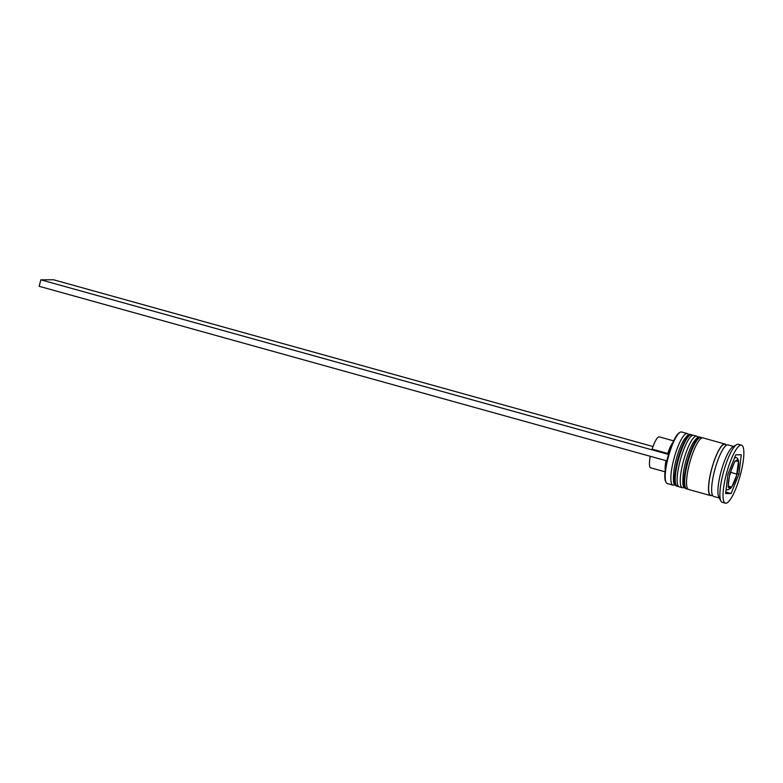 <?xml version="1.0" encoding="UTF-8"?>
<svg xmlns="http://www.w3.org/2000/svg" width="783" height="783" viewBox="0 0 783 783"><rect width="100%" height="100%" fill="white"/><g stroke="black" fill="none" stroke-linecap="round" stroke-linejoin="round"><path stroke-width="1.17" d="M728.102 487.065L731.762 487.046L736.568 475.487L738.535 461.207L734.875 461.226L729.658 474.155L728.102 487.065M666.108 482.445L665.687 481.653A26.093 5.961 -74.5 0 1 666.862 460.844A26.093 5.961 -74.5 0 1 668.555 454.385A26.093 5.961 -74.5 0 1 679.282 432.774L680.055 432.314A26.759 6.107 105.5 0 0 668.574 456.127A26.759 6.107 105.5 0 0 666.108 482.445A26.759 6.107 105.5 0 0 667.292 483.542L672.94 485.117A26.759 6.107 -74.5 0 1 673.997 458.525A26.759 6.107 -74.5 0 1 686.887 433.498A26.759 6.107 -74.5 0 1 687.278 433.557A26.759 6.107 -74.5 0 1 688.463 434.653L688.56 434.839M687.278 433.557L681.631 431.981A26.759 6.107 105.5 0 0 681.239 431.932A26.759 6.107 105.5 0 0 680.055 432.314M674.692 484.677L674.515 484.785A26.759 6.107 -74.5 0 1 673.331 485.166A26.759 6.107 -74.5 0 1 672.94 485.117M684.107 487.29L683.931 487.398A26.759 6.107 -74.5 0 1 682.747 487.789A26.759 6.107 -74.5 0 1 682.345 487.731A26.759 6.107 -74.5 0 1 683.402 461.148A26.759 6.107 -74.5 0 1 696.302 436.121A26.759 6.107 -74.5 0 1 696.694 436.17A26.759 6.107 -74.5 0 1 697.878 437.276L697.966 437.452M741.511 445.165L738.379 444.294A30.106 6.871 105.5 0 0 737.929 444.235A30.106 6.871 105.5 0 0 736.597 444.675L732.761 446.976A26.759 6.107 105.5 0 0 721.28 470.789A26.759 6.107 105.5 0 0 718.823 497.107L720.908 501.061A30.106 6.871 105.5 0 0 722.239 502.304L725.381 503.175A30.106 6.871 105.5 0 0 725.821 503.234A30.106 6.871 105.5 0 0 740.327 475.075A30.106 6.871 105.5 0 0 741.511 445.165A30.106 6.871 105.5 0 0 741.07 445.106A30.106 6.871 105.5 0 0 726.565 473.265A30.106 6.871 105.5 0 0 725.381 503.175M736.597 444.675A30.106 6.871 105.5 0 0 723.688 471.454A30.106 6.871 105.5 0 0 720.908 501.061M696.694 436.17L693.552 435.299A26.759 6.107 105.5 0 0 693.161 435.25A26.759 6.107 105.5 0 0 680.27 460.277A26.759 6.107 105.5 0 0 679.213 486.86L682.345 487.731M726.242 445.4A26.759 6.107 105.5 0 0 724.931 444.03L702.968 437.912A26.759 6.107 105.5 0 0 702.576 437.863A26.759 6.107 105.5 0 0 689.676 462.89A26.759 6.107 105.5 0 0 688.629 489.483L710.582 495.59A26.759 6.107 105.5 0 0 710.984 495.639A26.759 6.107 105.5 0 0 712.413 495.091M724.931 444.03A26.759 6.107 105.5 0 0 724.539 443.971A26.759 6.107 105.5 0 0 711.639 469.007A26.759 6.107 105.5 0 0 710.582 495.59M733.642 446.447L728.073 444.901A26.759 6.107 105.5 0 0 727.671 444.852A26.759 6.107 105.5 0 0 714.781 469.878A26.759 6.107 105.5 0 0 713.724 496.461L719.303 498.017M673.615 440.858L659.315 436.885A16.051 3.67 105.5 0 0 659.071 436.855A16.051 3.67 105.5 0 0 652.141 449.139L667.821 453.504A16.051 3.67 105.5 0 1 672.783 442.669M668.711 453.837L667.821 453.504M735.785 454.806L727.955 474.195L725.616 493.564L731.107 493.535L738.937 474.146L741.276 454.786L735.785 454.806M737.116 473.637L738.937 474.146M725.802 492.057L731.107 493.535M730.97 471.258L730.833 472.413L736.979 474.116L737.263 472.824A14.72 3.357 105.5 0 0 738.506 462.577M732.428 485.744A14.72 3.357 105.5 0 0 736.568 475.487L736.979 474.116M730.833 472.413L729.648 475.34M728.347 486.096L731.762 487.046M665.99 460.658A16.051 3.67 105.5 0 0 665.227 469.82M650.301 456.303A16.051 3.67 105.5 0 0 650.702 467.823L665.002 471.797M666.862 460.844L668.555 454.385M653.012 446.535L53.518 279.766L40.843 279.825L39.15 286.284L666.646 460.844M668.339 454.385L40.843 279.825M690.655 434.545A26.759 6.107 105.5 0 0 677.755 459.572A26.759 6.107 105.5 0 0 676.698 486.165C675.279 484.432 671.99 487.75 674.143 468.841C676.209 457.468 679.399 447.896 683.725 440.115C686.945 435.475 689.079 433.596 690.136 434.477L691.046 434.604A26.759 6.107 105.5 0 0 690.655 434.545M676.698 486.165L677.334 486.341A26.759 6.107 -74.5 0 1 678.381 459.748A26.759 6.107 -74.5 0 1 691.281 434.722A26.759 6.107 -74.5 0 1 691.673 434.771L691.046 434.604M700.061 437.168A26.759 6.107 105.5 0 0 687.171 462.195A26.759 6.107 105.5 0 0 686.114 488.778C684.694 487.046 681.396 490.373 683.549 471.464C685.614 460.091 688.815 450.509 693.141 442.738C696.351 438.089 698.485 436.209 699.542 437.1L700.462 437.217A26.759 6.107 105.5 0 0 700.061 437.168M686.114 488.778L686.74 488.954A26.759 6.107 -74.5 0 1 687.797 462.371A26.759 6.107 -74.5 0 1 700.687 437.345A26.759 6.107 -74.5 0 1 701.088 437.394L700.462 437.217M727.329 489.796A16.727 3.817 -74.5 0 1 727.084 489.757A16.727 3.817 -74.5 0 1 726.203 488.749M734.385 458.28A16.727 3.817 -74.5 0 1 735.795 457.507A16.727 3.817 -74.5 0 1 736.049 457.536L734.826 457.194M728.601 487.095A14.72 3.357 105.5 0 0 729.717 488.377A14.72 3.357 105.5 0 0 731.508 487.085M729.629 475.516A14.72 3.357 105.5 0 0 728.386 485.763M734.464 462.596A14.72 3.357 105.5 0 0 730.324 472.854M738.291 461.246A14.72 3.357 105.5 0 0 737.175 459.964A14.72 3.357 105.5 0 0 735.384 461.265M712.324 494.885A26.426 6.039 -74.5 0 1 711.062 495.316A26.426 6.039 -74.5 0 1 711.502 469.839A26.426 6.039 -74.5 0 1 724.451 444.294A26.426 6.039 -74.5 0 1 726.056 445.527M677.334 486.341L678.528 486.449M692.749 435.299L691.673 434.771M686.74 488.954L687.934 489.062M702.165 437.912L701.088 437.394M726.115 489.492L727.847 489.864L730.784 488.298C733.622 484.344 735.648 479.783 736.862 474.615M736.049 457.536C739.172 458.446 739.524 463.82 737.116 473.676"/></g></svg>
